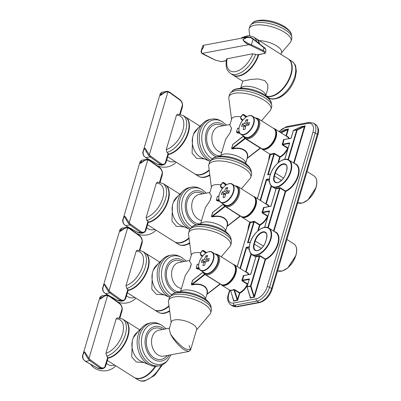 <?xml version="1.0" encoding="UTF-8"?>
<svg xmlns="http://www.w3.org/2000/svg" width="401" height="401" viewBox="0 0 401 401"><rect width="100%" height="100%" fill="white"/><g stroke="black" fill="none" stroke-linecap="round" stroke-linejoin="round"><path stroke-width="0.6" d="M230.595 290.444L230.435 290.154L232.194 290.194L233.723 289.537L234.76 289.667L239.608 292.73A11.985 6.611 -57.7 0 0 247.347 284.249L242.109 280.941L242.354 280.199L249.412 278.875L247.116 286.635L250.5 285.998L259.367 256.054L259.868 256.054L250.966 286.108L254.179 296.244L254.389 297.226L254.069 297.031L254.289 296.79M243.803 275.477L243.222 275.597L243.703 275.647A12.326 6.802 122.3 0 1 242.354 280.199L241.908 280.023L242.109 280.941M247.557 284.89A12.326 6.802 122.3 0 1 239.823 293.166L237.693 300.354L237.026 299.512L237.487 299.367L237.693 300.354L233.407 301.156L233.653 300.088M300.85 126.932L301.071 126.691A0.341 0.331 -139.5 0 0 300.92 126.791L300.655 126.937M284.159 130.059L284.374 129.819A0.341 0.331 -139.5 0 0 284.224 129.919L283.963 130.059M288.129 129.317L288.479 128.906L287.753 129.673L287.417 129.393L288.033 129.132L284.374 129.819L279.818 132.059L284.033 130.024M304.825 126.19L305.176 125.784L304.449 126.546L304.113 126.265L304.73 126.009L301.071 126.691L293.432 130.42L291.041 138.335L284.234 139.458M274.444 231.618A16.09 8.882 122.3 0 1 278.174 243.918A16.09 8.882 122.3 0 1 265.572 259.472L254.389 297.226L250.104 298.028L250.344 296.961M237.026 299.512L233.918 289.728L234.51 289.988L234.76 289.667M230.675 290.705L230.535 290.359L232.339 290.399L233.918 289.728A0.341 0.256 54.7 0 0 233.723 289.537M233.628 300.098L230.435 290.154M233.643 300.143L233.718 300.845L237.593 299.918M233.603 300.74L230.63 290.459M277.868 163.037L279.637 157.067L274.399 153.753L274.655 153.433L273.693 153.352L273.893 153.794A12.326 6.802 122.3 0 1 270.505 154.425L270.505 154.425A0.341 0.276 -83.8 0 0 270.399 153.969L270.49 154.21M283.983 139.658L284.204 139.528L283.983 139.658A12.326 6.802 122.3 0 1 282.635 144.21L282.189 144.034L282.394 144.951L282.675 144.686L288.118 147.959M263.968 207.507L263.362 207.603L263.843 207.653A12.326 6.802 122.3 0 1 262.495 212.204L269.552 210.881L264.67 227.362M267.838 216.425L267.487 216.254A11.985 6.611 -57.7 0 1 259.748 224.735L254.515 221.427L253.552 221.347L253.748 221.788A12.326 6.802 122.3 0 1 250.364 222.42L250.364 222.42A0.341 0.276 -83.8 0 0 250.259 221.964L250.344 222.204M262.048 212.029L262.249 212.946L262.495 212.204L262.048 212.029A11.985 6.611 -57.7 0 0 262.881 209.783A11.985 6.611 -57.7 0 0 263.362 207.603M267.803 227.578L279.512 188.059A16.09 8.882 122.3 0 1 276.124 188.691L276.124 188.691A0.341 0.271 91.9 0 0 276.008 188.234L276.083 188.51M273.502 231.021L285.246 191.367L280.008 188.059L280.279 187.728L279.322 187.613L279.512 188.059L280.008 188.059L268.249 227.758M250.319 296.971L250.409 297.717L254.069 297.031L253.718 296.384L254.179 296.244L265.106 259.362L265.372 259.031L265.572 259.472L259.868 256.054L260.139 255.723L259.181 255.607L259.367 256.054A16.09 8.882 122.3 0 1 255.983 256.685A0.341 0.271 91.9 0 0 255.868 256.229L255.943 256.505M250.299 297.612L247.031 286.89L250.334 297.021M249.337 279.377L249.412 278.875L249.337 279.377M239.968 268.319L246.169 247.372L249.242 249.487M250.866 274.214L243.703 275.647M284.81 159.367L289.692 142.886L289.617 143.388L289.692 142.886L282.635 144.21L282.675 144.686L289.467 143.413M268.239 174.565L274.399 153.753L273.893 153.794L267.662 174.826L270.394 174.31M300.725 126.901L293.432 130.42A0.341 0.341 0 0 0 293.251 130.631L293.342 130.576A0.341 0.256 79.4 0 1 293.472 130.41L296.855 129.774L304.113 126.265M250.254 242.304L247.522 242.821L253.748 221.788L254.259 221.748L248.099 242.56M253.718 296.384L250.505 286.254L250.966 286.108L250.5 285.998A0.341 0.256 79.4 0 0 250.505 286.254L247.121 286.885A0.341 0.256 79.4 0 1 247.116 286.635L247.101 286.81M293.642 163.027L304.449 126.546L297.191 130.054L296.855 129.774A0.341 0.256 79.4 0 0 296.725 129.944L293.342 130.576M247.106 286.84L247.031 286.89A0.341 0.341 0 0 1 247.026 286.69L249.272 279.111M255.983 256.685L250.76 274.324M247.522 242.821L248.079 242.625L247.522 242.821M260.109 200.325L266.314 179.377L269.382 181.493M271.006 206.219L263.843 207.653M269.477 211.382L269.552 210.881L269.477 211.382M246.535 116.811L243.507 114.766L246.339 116.932M243.753 114.501L242.76 114.656L243.753 114.501L246.856 116.621M260.475 147.899L260.229 148.079L244.785 138.315A0.341 0.286 132.4 0 0 244.81 137.949M231.552 119.292L228.821 98.25A21.91 8.341 16.5 0 1 228.921 96.836A21.91 8.341 16.5 0 1 242.615 93.117A21.91 8.341 16.5 0 1 264.369 100.355A21.91 8.341 16.5 0 1 270.941 109.283A21.91 8.341 16.5 0 1 270.254 110.526L261.527 120.776M219.768 156.205A16.947 16.947 0 0 1 221.858 154.801A13.007 4.952 16.5 0 1 241.663 158.3A13.007 4.952 16.5 0 1 245.287 161.743A16.947 16.947 0 0 1 246.274 164.059M245.512 138.435L232.51 148.545C237.181 147.603 241.091 148.069 244.249 149.939C247.227 151.949 248.299 154.636 247.472 158.004L247.176 158.149C247.998 154.821 246.956 152.179 244.054 150.225C240.981 148.4 237.166 147.974 232.6 148.931L231.552 148.555L232.801 144.35L233.828 143.628M246.019 117.147L242.76 114.656L241.091 116.886L240.695 118.235L242.971 119.974M231.603 128.165A13.213 9.804 79.4 0 0 230.385 132.28L231.603 128.165L229.818 125.142L231.668 118.896A13.007 4.952 16.5 0 1 240.916 116.821L242.6 114.526M232.6 148.931L232.51 148.545L231.713 148.56L244.785 138.315A12.085 6.672 122.3 0 1 243.487 136.104A0.341 0.256 163.9 0 0 243.497 136.089M247.472 158.004L260.289 147.959M228.921 96.836L229.638 94.405A21.91 8.341 16.5 0 1 230.485 92.987A21.91 8.341 16.5 0 1 265.086 97.924A21.91 8.341 16.5 0 1 271.723 105.202A21.91 8.341 16.5 0 1 271.657 106.851L270.941 109.283M230.014 124.475L219.342 126.475A13.213 9.804 79.4 0 0 211.848 137.327A13.213 9.804 79.4 0 0 218.304 151.182A13.213 9.804 79.4 0 0 221.718 152.495M234.259 143.322L232.801 144.35M239.883 133.433A13.007 4.952 -163.5 0 0 237.357 132.866L236.435 132.079L237.512 128.44L238.77 128.084M242.54 120.506L241.282 119.618L241.367 119.147L242.765 120.22L240.695 118.235L241.282 119.618M240.535 118.235L240.916 116.821M230.385 132.28L225.562 139.513L220.851 155.428M239.046 128.185L237.673 128.44L238.65 128.165M231.552 148.555L232.956 144.35L243.648 136.044M237.357 132.866L237.392 132.415L236.595 132.084L239.086 131.613M221.277 187.182L222.625 188.214L220.555 186.229L222.826 187.969M220.395 186.229L220.776 184.816L222.62 182.65L220.395 186.229L221.141 187.613L221.297 187.197M225.873 185.142L222.62 182.65L223.367 182.761L226.199 184.926M218.906 196.174L217.532 196.435L218.51 196.159M199.628 224.199A16.947 16.947 0 0 1 201.718 222.796A13.007 4.952 16.5 0 1 221.522 226.294A13.007 4.952 16.5 0 1 225.146 229.738A16.947 16.947 0 0 1 226.134 232.054M240.334 215.893L240.089 216.074L225.187 206.49L212.37 216.54C217.041 215.598 220.951 216.064 224.104 217.933C227.086 219.943 228.159 222.63 227.332 225.999L227.036 226.144C227.858 222.816 226.816 220.174 223.913 218.219C220.841 216.395 217.021 215.969 212.46 216.926L211.412 216.55L212.66 212.345L213.688 211.623M214.119 211.317L212.66 212.345M219.743 201.427A13.007 4.952 -163.5 0 0 217.217 200.861L216.294 200.074L217.372 196.435L218.63 196.079M222.4 188.5L221.141 187.613M211.462 196.159A13.213 9.804 79.4 0 0 210.244 200.274L211.462 196.159L209.678 193.137L211.527 186.891A13.007 4.952 16.5 0 1 220.776 184.816M210.244 200.274L205.422 207.507L200.706 223.422M226.395 184.806L223.367 182.761L223.613 182.495L222.46 182.52M225.372 206.43L224.645 206.304A12.085 6.672 122.3 0 1 223.342 204.094A0.341 0.256 163.9 0 0 223.357 204.084M212.46 216.926L212.37 216.54L211.573 216.555L224.645 206.304A0.341 0.286 132.4 0 0 224.67 205.944M223.613 182.495L226.715 184.615M211.412 187.287L208.68 166.245A21.91 8.341 16.5 0 1 208.781 164.826A21.91 8.341 16.5 0 1 222.475 161.112A21.91 8.341 16.5 0 1 244.229 168.35A21.91 8.341 16.5 0 1 250.795 177.277A21.91 8.341 16.5 0 1 250.109 178.52L241.387 188.771M209.873 192.47L199.202 194.47A13.213 9.804 79.4 0 0 191.708 205.322A13.213 9.804 79.4 0 0 198.164 219.177A13.213 9.804 79.4 0 0 201.578 220.49M223.507 204.039L212.816 212.345L211.412 216.55M217.217 200.861L217.252 200.41L216.45 200.079L218.946 199.608M208.781 164.826L209.497 162.4A21.91 8.341 16.5 0 1 210.345 160.981A21.91 8.341 16.5 0 1 244.946 165.919A21.91 8.341 16.5 0 1 251.582 173.197A21.91 8.341 16.5 0 1 251.517 174.846L250.795 177.277M227.332 225.999L240.149 215.954M179.924 291.868A16.947 16.947 0 0 1 181.578 290.79A13.007 4.952 16.5 0 1 201.382 294.289A13.007 4.952 16.5 0 1 205.006 297.732A16.947 16.947 0 0 1 205.808 299.537M207.192 293.993L220.009 283.948L205.046 274.484L192.229 284.535C196.901 283.592 200.811 284.058 203.964 285.928C206.941 287.933 208.019 290.625 207.192 293.993L206.896 294.139C207.718 290.81 206.675 288.169 203.773 286.214C200.7 284.389 196.881 283.963 192.32 284.921L191.272 284.545L192.52 280.339L193.548 279.617M206.254 252.8L203.227 250.755L206.059 252.921M191.272 255.282L188.535 234.239A21.91 8.341 16.5 0 1 188.64 232.821A21.91 8.341 16.5 0 1 202.33 229.106A21.91 8.341 16.5 0 1 224.089 236.344A21.91 8.341 16.5 0 1 230.655 245.272A21.91 8.341 16.5 0 1 229.968 246.515L221.247 256.765M193.979 279.312L192.52 280.339M199.603 269.422A13.007 4.952 -163.5 0 0 197.076 268.855L196.154 268.068L197.232 264.429L198.49 264.074M202.259 256.495L201.001 255.607L201.152 255.191M201.137 255.176L202.485 256.209L200.415 254.224L201.001 255.607M200.254 254.224L200.635 252.81L202.32 250.515L203.227 250.755L203.472 250.485L206.57 252.61M191.322 264.154A13.213 9.804 79.4 0 0 190.104 268.269L191.322 264.154L189.538 261.131L191.387 254.886A13.007 4.952 16.5 0 1 200.635 252.81M190.104 268.269L185.282 275.502L180.565 291.417M189.733 260.465L179.062 262.465A13.213 9.804 79.4 0 0 171.568 273.317A13.213 9.804 79.4 0 0 178.024 287.171A13.213 9.804 79.4 0 0 181.437 288.484M188.64 232.821L189.357 230.395A21.91 8.341 16.5 0 1 190.204 228.976A21.91 8.341 16.5 0 1 224.806 233.913A21.91 8.341 16.5 0 1 231.442 241.191A21.91 8.341 16.5 0 1 231.377 242.841L230.655 245.272M203.472 250.485L202.32 250.515M197.076 268.855L197.112 268.404L196.31 268.074L198.806 267.602M205.733 253.136L202.48 250.645L200.811 252.876L200.415 254.224L202.685 255.963M192.32 284.921L192.229 284.535L191.272 284.545M197.232 264.429L198.37 264.154M205.232 274.424L204.505 274.299A0.341 0.286 132.4 0 0 204.53 273.938M203.202 272.089L192.675 280.339L191.432 284.545L204.505 274.299A12.085 6.672 122.3 0 1 203.202 272.089A0.341 0.256 163.9 0 0 203.212 272.078L203.367 272.033M188.886 351.451L190.595 349.903L196.615 329.572A13.213 5.033 16.5 0 0 192.65 324.188A13.213 5.033 16.5 0 0 179.533 319.823A13.213 5.033 16.5 0 0 171.272 322.068L169.232 328.955L170.515 333.812C172.826 338.088 180.976 346.374 185.337 348.88L190.595 349.903L189.147 345.592M169.458 328.198L159.012 330.158A13.213 9.804 79.4 0 0 151.518 341.005A13.213 9.804 79.4 0 0 157.974 354.865A13.213 9.804 79.4 0 0 163.874 356.133L188.876 351.451L184.395 349.913C179.989 347.456 172.36 338.599 170.515 333.812M171.152 322.469L168.485 301.933A21.91 8.341 16.5 0 1 168.585 300.514A21.91 8.341 16.5 0 1 182.28 296.795A21.91 8.341 16.5 0 1 204.034 304.033A21.91 8.341 16.5 0 1 210.605 312.96A21.91 8.341 16.5 0 1 209.918 314.204L196.495 329.978M168.585 300.514L169.307 298.083A21.91 8.341 16.5 0 1 170.154 296.665A21.91 8.341 16.5 0 1 204.756 301.607A21.91 8.341 16.5 0 1 211.387 308.88A21.91 8.341 16.5 0 1 211.327 310.529L210.605 312.96M246.119 119.899A34.21 25.383 79.4 0 0 244.745 123.353A34.21 13.022 -163.5 0 0 242.329 124.044A33.794 25.078 79.4 0 0 241.613 126.475A34.21 13.022 16.5 0 1 244.029 125.784A34.21 25.383 79.4 0 0 243.242 129.608A33.794 12.867 16.5 0 1 244.124 129.428A33.794 12.867 16.5 0 1 245.046 129.272A34.21 25.383 -100.6 0 1 245.833 125.443A34.21 13.022 16.5 0 1 248.831 125.122A33.794 25.078 -100.6 0 1 249.547 122.696A34.21 13.022 -163.5 0 0 246.55 123.017A34.21 25.383 -100.6 0 1 247.923 119.558A33.794 12.867 -163.5 0 0 247.001 119.714A33.794 12.867 -163.5 0 0 246.119 119.899L247.412 120.716M247.688 125.217L244.745 123.353M248.76 125.127L248.936 124.526M245.658 126.15L242.329 124.044M249.191 115.764A10.546 5.82 -57.7 0 0 239.472 126.42A10.546 5.82 -57.7 0 0 243.653 134.47A10.546 5.82 -57.7 0 0 253.372 123.814A10.546 5.82 -57.7 0 0 249.191 115.764M245.522 126.731L244.029 125.784M248.981 124.556L246.55 123.017M227.778 187.553A33.794 12.867 -163.5 0 0 226.861 187.708A33.794 12.867 -163.5 0 0 225.974 187.894A34.21 25.383 79.4 0 0 224.605 191.347A34.21 13.022 -163.5 0 0 222.189 192.039A33.794 25.078 79.4 0 0 221.472 194.47A34.21 13.022 16.5 0 1 223.883 193.778A34.21 25.383 79.4 0 0 223.096 197.603A33.794 12.867 16.5 0 1 223.984 197.422A33.794 12.867 16.5 0 1 224.901 197.267A34.21 25.383 -100.6 0 1 225.693 193.437A34.21 13.022 16.5 0 1 228.69 193.117A33.794 25.078 -100.6 0 1 229.407 190.691A34.21 13.022 -163.5 0 0 226.41 191.011A34.21 25.383 -100.6 0 1 227.778 187.553M227.272 188.711L225.974 187.894M229.051 183.758A10.546 5.82 -57.7 0 0 219.332 194.415A10.546 5.82 -57.7 0 0 223.512 202.465A10.546 5.82 -57.7 0 0 233.232 191.808A10.546 5.82 -57.7 0 0 229.051 183.758M227.547 193.212L224.605 191.347M228.62 193.122L228.796 192.52M228.841 192.55L226.41 191.011M225.517 194.144L222.189 192.039M225.382 194.726L223.883 193.778M208.475 261.116L208.655 260.515M204.465 259.342A34.21 13.022 -163.5 0 0 202.049 260.033A33.794 25.078 79.4 0 0 201.327 262.465A34.21 13.022 16.5 0 1 203.743 261.773A34.21 25.383 79.4 0 0 202.956 265.597A33.794 12.867 16.5 0 1 203.838 265.417A33.794 12.867 16.5 0 1 204.761 265.262A34.21 25.383 -100.6 0 1 205.548 261.432A34.21 13.022 16.5 0 1 208.55 261.111A33.794 25.078 -100.6 0 1 209.267 258.685A34.21 13.022 -163.5 0 0 206.269 259.006A34.21 25.383 -100.6 0 1 207.638 255.547A33.794 12.867 -163.5 0 0 206.715 255.703A33.794 12.867 -163.5 0 0 205.833 255.883A34.21 25.383 79.4 0 0 204.465 259.342L207.407 261.206M205.372 262.139L202.049 260.033M205.242 262.72L203.743 261.773M208.7 260.545L206.269 259.006M207.132 256.705L205.833 255.883M208.911 251.753A10.546 5.82 -57.7 0 0 199.192 262.409A10.546 5.82 -57.7 0 0 203.372 270.459A10.546 5.82 -57.7 0 0 213.091 259.803A10.546 5.82 -57.7 0 0 208.911 251.753M143.819 156.034C142.736 153.763 142.52 152.195 143.167 151.312L144.946 148.159C142.911 150.766 142.591 153.388 143.994 156.039L145.733 157.663A0.687 0.326 119.3 0 1 145.638 157.523M143.994 156.039L145.889 157.673A0.687 0.326 119.3 0 1 145.733 157.663L158.139 164.636A0.687 0.326 119.3 0 1 158.049 164.51M180.255 114.305L182.395 107.072L182.44 104.967C182.134 102.736 181.272 101.077 179.859 99.979L169.583 92.611L167.608 91.894C164.971 91.949 162.621 93.137 160.555 95.463L166.32 91.373L167.407 91.318A0.687 0.496 96.4 0 1 167.924 91.939L149.332 154.706L150.736 156.235L161.012 163.603C162.465 164.565 163.839 164.505 165.122 163.418A0.687 0.446 47.5 0 1 164.941 164.049L163.162 164.966L160.335 164.265L150.059 156.891L148.485 155.197C146.696 152.621 145.518 150.275 144.946 148.159L149.332 154.706A0.687 0.291 147.6 0 1 148.485 155.197M160.555 95.463L160.25 93.639L161.924 92.2L160.555 95.463M150.736 156.235A0.687 0.426 125.7 0 1 150.059 156.891L145.889 157.673L158.295 164.646L161.588 165.262L163.162 164.966L165.092 163.979L165.964 162.55L168.52 153.914L167.022 152.445L166.26 149.653L176.45 115.247A19.514 10.767 122.3 0 1 182.841 130.3A19.514 10.767 122.3 0 1 166.26 149.653M167.022 152.445A21.569 11.905 122.3 0 0 184.29 134.686A21.569 11.905 122.3 0 0 182.956 115.393L177.593 114.125L176.45 115.247M168.134 153.257L165.122 163.418L165.964 162.55M182.956 115.393L185.272 116.861A21.569 11.905 122.3 0 1 186.345 136.741A21.569 11.905 122.3 0 1 168.455 154.134M182.445 104.957L179.703 114.205M168.355 154.475A21.569 11.905 -57.7 0 0 168.465 154.455A21.569 11.905 -57.7 0 0 186.615 137.237A21.569 11.905 -57.7 0 0 185.658 117.102A21.569 11.905 -57.7 0 0 185.462 116.987M222.75 121.959A20.692 15.353 79.4 0 0 221.843 121.423L220.465 120.676A21.844 16.205 79.4 0 0 211.668 119.137L209.863 119.473A21.844 16.205 79.4 0 0 203.162 123.072L196.41 129.729A15.92 11.814 79.4 0 0 193.543 134.109L192.6 137.297A15.92 11.814 79.4 0 0 200.039 156.866A15.92 11.814 79.4 0 0 201.648 157.723L210.034 161.342M193.543 134.109L198.55 127.618M204.41 158.916L196.525 158.29L192.079 153.187L192.6 137.297M167.673 156.771L194.455 173.708A21.569 11.905 -57.7 0 0 200.32 174.6A21.569 11.905 -57.7 0 0 209.157 169.914M203.162 123.072A21.844 16.205 79.4 0 0 208.144 160.31A21.844 16.205 79.4 0 0 210.039 161.342M166.786 159.773A13.078 9.704 79.4 0 0 167.824 160.52A13.078 9.704 79.4 0 0 173.668 161.778L175.157 161.503M211.668 119.137A21.844 16.205 79.4 0 0 199.282 137.072A21.844 16.205 79.4 0 0 209.949 159.974A21.844 16.205 79.4 0 0 210.816 160.485M150.941 160.59A14.822 10.997 79.4 0 0 152.154 162.114M209.222 170.425A21.569 11.905 122.3 0 1 200.706 174.846A21.569 11.905 122.3 0 1 194.841 173.949A21.569 11.905 122.3 0 1 194.65 173.823M221.051 125.032A15.92 11.814 79.4 0 0 215.688 124.41A15.92 11.814 79.4 0 0 206.66 137.478A15.92 11.814 79.4 0 0 214.44 154.169A15.92 11.814 79.4 0 0 220.239 155.849M146.881 220.44A21.569 11.905 122.3 0 0 164.144 202.68A21.569 11.905 122.3 0 0 162.816 183.387L157.453 182.119L156.31 183.242L146.119 217.648L146.881 220.44L148.38 221.908L145.824 230.545L144.982 231.412A0.687 0.446 47.5 0 1 144.801 232.044L143.022 232.961L140.195 232.259L129.919 224.886L128.345 223.192C126.556 220.615 125.378 218.269 124.806 216.154L129.192 222.7A0.687 0.291 147.6 0 1 128.345 223.192M147.994 221.252L144.982 231.412C143.698 232.5 142.325 232.56 140.871 231.598L130.596 224.224L129.192 222.7L147.784 159.934L147.468 159.889C144.831 159.939 142.48 161.132 140.415 163.458L146.18 159.367L147.267 159.312A0.687 0.496 96.4 0 1 147.784 159.934L149.443 160.606L159.718 167.974C161.132 169.072 161.994 170.731 162.3 172.961L162.255 175.067L162.48 172.936C162.164 170.52 161.207 168.696 159.618 167.473L159.618 167.473A0.687 0.426 125.7 0 1 159.718 167.974M162.816 183.387L165.132 184.856A21.569 11.905 122.3 0 1 166.204 204.736A21.569 11.905 122.3 0 1 148.315 222.129M140.415 163.458L140.109 161.633L141.779 160.194L140.415 163.458M140.109 161.633L123.027 219.307L124.806 216.154C122.771 218.761 122.45 221.382 123.854 224.034L125.749 225.668L138.155 232.64L141.443 233.257L143.022 232.961L144.946 231.973L145.824 230.545M123.854 224.034L125.593 225.658A0.687 0.326 119.3 0 1 125.498 225.517M148.215 222.47A21.569 11.905 -57.7 0 0 148.325 222.45A21.569 11.905 -57.7 0 0 166.475 205.232A21.569 11.905 -57.7 0 0 165.518 185.097A21.569 11.905 -57.7 0 0 165.322 184.981M183.021 191.066L176.27 197.723A15.92 11.814 79.4 0 0 173.402 202.104L172.46 205.292A15.92 11.814 79.4 0 0 179.899 224.861A15.92 11.814 79.4 0 0 181.508 225.718L189.894 229.337A21.844 16.205 79.4 0 1 188.004 228.304A21.844 16.205 79.4 0 1 183.021 191.066A21.844 16.205 79.4 0 1 189.718 187.468L191.528 187.132A21.844 16.205 79.4 0 0 179.142 205.061A21.844 16.205 79.4 0 0 189.808 227.969A21.844 16.205 79.4 0 0 190.675 228.48M173.402 202.104L178.41 195.613M184.27 226.906L176.385 226.284L171.939 221.182L172.46 205.292M147.533 224.766L174.315 241.703A21.569 11.905 -57.7 0 0 180.179 242.595A21.569 11.905 -57.7 0 0 189.011 237.908M146.646 227.768A13.078 9.704 79.4 0 0 147.683 228.515A13.078 9.704 79.4 0 0 153.528 229.773L155.017 229.497M202.61 189.954A20.692 15.353 79.4 0 0 201.703 189.417L200.325 188.67A21.844 16.205 79.4 0 0 191.528 187.132M130.801 228.585A14.822 10.997 79.4 0 0 132.014 230.109M189.082 238.42A21.569 11.905 122.3 0 1 180.565 242.841A21.569 11.905 122.3 0 1 174.701 241.943A21.569 11.905 122.3 0 1 174.51 241.818M200.911 193.026A15.92 11.814 79.4 0 0 195.548 192.405A15.92 11.814 79.4 0 0 186.52 205.472A15.92 11.814 79.4 0 0 194.3 222.164A15.92 11.814 79.4 0 0 200.099 223.843M126.741 288.434A21.569 11.905 122.3 0 0 144.004 270.675A21.569 11.905 122.3 0 0 142.676 251.382L137.312 250.114L136.17 251.237L125.979 285.642L126.741 288.434L128.24 289.903L125.683 298.539L124.841 299.407A0.687 0.446 47.5 0 1 124.661 300.038L122.881 300.956L120.054 300.254L109.779 292.88L108.2 291.186C106.415 288.61 105.237 286.264 104.666 284.149C102.626 286.75 102.31 289.377 103.714 292.028L105.608 293.662L118.014 300.635L121.302 301.251L122.881 300.956L124.806 299.968L125.683 298.539M139.974 250.294L142.114 243.061L142.155 240.956C141.854 238.725 140.992 237.066 139.578 235.968L129.302 228.6L127.328 227.883C124.686 227.933 122.335 229.126 120.275 231.452L126.039 227.362L127.127 227.307A0.687 0.496 96.4 0 1 127.643 227.928L109.052 290.695A0.687 0.291 147.6 0 1 108.2 291.186M142.676 251.382L144.992 252.851A21.569 11.905 122.3 0 1 146.064 272.73A21.569 11.905 122.3 0 1 128.175 290.123M119.969 229.628L121.638 228.189L120.275 231.452L119.969 229.628L102.882 287.301L104.666 284.149L108.816 290.369L110.455 292.219L120.731 299.592C122.185 300.555 123.553 300.494 124.841 299.407L127.854 289.246M103.714 292.028L105.453 293.652A0.687 0.326 119.3 0 1 105.358 293.512M128.074 290.464A21.569 11.905 -57.7 0 0 128.185 290.444A21.569 11.905 -57.7 0 0 146.335 273.226A21.569 11.905 -57.7 0 0 145.378 253.091A21.569 11.905 -57.7 0 0 145.182 252.976M162.881 259.061L156.129 265.718A15.92 11.814 79.4 0 0 153.262 270.099L152.32 273.287A15.92 11.814 79.4 0 0 159.758 292.855A15.92 11.814 79.4 0 0 161.367 293.712L169.663 297.291A21.844 16.205 79.4 0 1 167.864 296.299A21.844 16.205 79.4 0 1 162.881 259.061A21.844 16.205 79.4 0 1 169.578 255.462L171.382 255.126A21.844 16.205 79.4 0 0 159.002 273.056A21.844 16.205 79.4 0 0 169.668 295.963A21.844 16.205 79.4 0 0 170.405 296.399M153.262 270.099L158.27 263.607M164.129 294.9L156.245 294.279L151.799 289.176L152.32 273.287M127.393 292.76L154.174 309.697A21.569 11.905 -57.7 0 0 160.039 310.59A21.569 11.905 -57.7 0 0 168.986 305.803M126.505 295.763A13.078 9.704 79.4 0 0 127.543 296.509A13.078 9.704 79.4 0 0 133.383 297.768L134.871 297.492M182.47 257.948A20.692 15.353 79.4 0 0 181.558 257.412L180.184 256.665A21.844 16.205 79.4 0 0 171.382 255.126M110.656 296.58A14.822 10.997 79.4 0 0 111.102 297.186M169.057 306.319A21.569 11.905 122.3 0 1 160.425 310.835A21.569 11.905 122.3 0 1 154.56 309.938A21.569 11.905 122.3 0 1 154.37 309.813M180.771 261.021A15.92 11.814 79.4 0 0 175.407 260.399A15.92 11.814 79.4 0 0 166.38 273.467A15.92 11.814 79.4 0 0 174.154 290.159A15.92 11.814 79.4 0 0 179.959 291.838M83.483 359.712C82.406 357.446 82.185 355.872 82.832 354.995L84.616 351.842C82.576 354.444 82.26 357.07 83.664 359.717L85.398 361.346A0.687 0.326 119.3 0 1 85.308 361.206M83.664 359.717L85.553 361.356A0.687 0.326 119.3 0 1 85.398 361.346L97.809 368.318A0.687 0.326 119.3 0 1 97.719 368.188M119.924 317.983L122.064 310.755L122.104 308.645C121.799 306.419 120.942 304.755 119.528 303.662L109.252 296.289L107.278 295.572C104.636 295.627 102.285 296.815 100.225 299.146L105.989 295.056L107.072 294.996A0.687 0.496 96.4 0 1 107.593 295.622L89.002 358.384L90.405 359.913L100.681 367.286C102.135 368.248 103.503 368.183 104.791 367.1A0.687 0.446 47.5 0 1 104.611 367.732L102.831 368.649L100.004 367.943L89.729 360.574L88.15 358.88C86.365 356.299 85.187 353.953 84.616 351.842L89.002 358.384A0.687 0.291 147.6 0 1 88.15 358.88M90.405 359.913A0.687 0.426 125.7 0 1 89.729 360.574L85.553 361.356L97.964 368.329L101.252 368.945L102.831 368.649L104.756 367.657L105.628 366.228L108.19 357.592L106.691 356.123L105.924 353.336L116.12 318.925A19.514 10.767 122.3 0 1 122.505 333.978A19.514 10.767 122.3 0 1 105.924 353.336M100.225 299.146L99.919 297.321L101.588 295.878L100.225 299.146M107.804 356.935L104.791 367.1L105.628 366.228M106.691 356.123A21.569 11.905 122.3 0 0 123.954 338.369A21.569 11.905 122.3 0 0 122.626 319.076L124.942 320.539A21.569 11.905 122.3 0 1 126.014 340.419A21.569 11.905 122.3 0 1 108.125 357.817M122.115 308.64L119.368 317.883M122.626 319.076L117.262 317.803L116.12 318.925M108.019 358.158A21.569 11.905 -57.7 0 0 108.135 358.138A21.569 11.905 -57.7 0 0 126.285 340.915A21.569 11.905 -57.7 0 0 125.328 320.785A21.569 11.905 -57.7 0 0 125.132 320.665M162.415 325.637A20.692 15.353 79.4 0 0 161.508 325.106L160.129 324.359A21.844 16.205 79.4 0 0 151.332 322.815L149.528 323.156A21.844 16.205 79.4 0 0 142.831 326.755L136.074 333.406A15.92 11.814 79.4 0 0 133.212 337.787L132.27 340.975A15.92 11.814 79.4 0 0 139.708 360.549A15.92 11.814 79.4 0 0 141.317 361.401L150.019 365.161A21.844 16.205 79.4 0 0 157.568 366.093L159.372 365.757A21.844 16.205 79.4 0 0 167.016 361.136L171.082 354.785M133.212 337.787L138.22 331.296M144.079 362.594L136.195 361.973L131.749 356.865L132.27 340.975M107.343 360.449L134.124 377.386A21.569 11.905 -57.7 0 0 139.984 378.278A21.569 11.905 -57.7 0 0 155.202 366.298M142.831 326.755A21.844 16.205 79.4 0 0 147.814 363.988A21.844 16.205 79.4 0 0 150.019 365.161M106.455 363.451A13.078 9.704 79.4 0 0 107.493 364.198A13.078 9.704 79.4 0 0 113.333 365.461L114.821 365.181M151.332 322.815A21.844 16.205 79.4 0 0 138.946 340.75A21.844 16.205 79.4 0 0 149.618 363.652A21.844 16.205 79.4 0 0 159.372 365.757M90.606 364.268A14.822 10.997 79.4 0 0 93.929 367.692A16.947 16.947 0 0 0 115.879 365.847M155.753 366.293A21.569 11.905 122.3 0 1 140.37 378.524A21.569 11.905 122.3 0 1 134.51 377.632A21.569 11.905 122.3 0 1 134.315 377.506M160.721 328.71A15.92 11.814 79.4 0 0 155.357 328.088A15.92 11.814 79.4 0 0 146.33 341.161A15.92 11.814 79.4 0 0 154.104 357.852A15.92 11.814 79.4 0 0 161.217 359.386A15.92 11.814 79.4 0 0 165.994 356.865M249.101 43.844L248.74 44.676L248.344 44.531C245.623 43.022 243.803 41.423 242.886 39.734C244.109 41.143 246.179 42.511 249.101 43.844L251.397 44.752A0.687 0.401 116 0 1 250.815 45.468L248.74 44.676L202.094 53.408A0.687 0.566 132.1 0 1 201.763 53.283L203.357 54.305A0.687 0.401 116 0 1 203.232 54.175M265.803 51.203C266.229 50.22 265.622 49.067 263.973 47.744L253.056 39.138L251.397 44.752L263.161 50.491C264.926 51.413 265.627 52.255 265.267 53.017A0.687 0.642 -149.1 0 1 264.49 53.438L257.592 54.942L252.775 53.754L226.68 58.857C225.868 62.441 225.888 65.619 226.74 68.401C226.65 69.388 227.888 71.072 230.455 73.443L232.77 74.912A21.569 11.905 122.3 0 0 258.264 54.817M252.836 38.646A0.687 0.351 128.3 0 1 253.031 38.681A0.687 0.351 128.3 0 1 253.056 39.138L250.891 37.804C247.813 36.987 245.146 37.634 242.886 39.734L247.668 37.037L250.5 37.243M264.505 53.649L265.267 53.017M250.891 37.428L247.668 37.037L203.222 45.358L203.723 47.072C201.603 49.328 200.996 51.378 201.904 53.228L215.292 60.065L221.041 61.569L226.314 60.802M226.349 60.576L221.182 61.594M263.753 47.253A0.687 0.351 128.3 0 1 263.948 47.288L253.031 38.681L250.971 37.388L250.891 37.804M256.936 54.852L264.49 53.438C264.81 52.762 264.174 52.02 262.58 51.208A0.687 0.401 116 0 0 263.161 50.491L263.973 47.744A0.687 0.351 128.3 0 0 263.948 47.288L263.948 47.288C265.176 47.98 265.828 49.208 265.898 50.972L265.347 52.837M201.763 53.283C201.066 52.496 200.911 51.569 201.297 50.501L203.723 47.072L203.407 46.691M256.755 41.619A21.569 11.905 122.3 0 0 253.512 36.987L255.828 38.451A21.569 11.905 122.3 0 1 259.191 43.544M259.597 43.859A21.569 11.905 -57.7 0 0 256.214 38.697A21.569 11.905 -57.7 0 0 256.018 38.576M232.966 75.027A21.569 11.905 -57.7 0 0 233.156 75.152A21.569 11.905 -57.7 0 0 258.755 54.726M266.184 95.884A21.569 11.905 -57.7 0 0 290.75 74.406A21.569 11.905 -57.7 0 0 288.068 58.837L256.214 38.697M265.888 95.222L267.868 88.536L267.718 84.32L264.725 80.591L258.214 78.942L250.926 79.443L242.79 81.107L240.811 87.794M280.961 54.351L281.522 52.461A15.92 6.06 16.5 0 0 276.745 45.975A15.92 6.06 16.5 0 0 259.221 40.596M240.254 88.185A16.947 16.947 0 0 1 241.803 87.172A13.078 4.977 16.5 0 1 261.738 90.671A13.078 4.977 16.5 0 1 265.397 94.16A16.947 16.947 0 0 1 266.144 95.854M249.788 35.739L249.061 30.15A21.844 8.316 16.5 0 1 249.161 28.737A21.844 8.316 16.5 0 1 262.815 25.032A21.844 8.316 16.5 0 1 284.499 32.245A21.844 8.316 16.5 0 1 291.051 41.143A21.844 8.316 16.5 0 1 290.364 42.386L281.377 52.947M249.161 28.737L249.883 26.311A21.844 8.316 16.5 0 1 250.725 24.892A21.844 8.316 16.5 0 1 285.221 29.819A21.844 8.316 16.5 0 1 291.833 37.072A21.844 8.316 16.5 0 1 291.768 38.717L291.051 41.143M288.259 58.962A21.569 11.905 122.3 0 1 288.454 59.082A21.569 11.905 122.3 0 1 291.136 74.651A21.569 11.905 122.3 0 1 266.434 96.075M315.592 124.46L313.517 123.147A13.694 7.559 122.3 0 1 315.221 133.032L317.296 134.345A1.714 0.652 16.5 0 1 317.808 135.042C319.351 130.791 318.615 127.267 315.592 124.46A13.694 7.559 -57.7 0 1 317.296 134.345L271.617 288.545A1.714 0.652 16.5 0 1 272.134 289.246L317.808 135.042M229.908 290.314L228.856 293.863A11.985 6.611 -57.7 0 0 233.603 303.011L256.164 298.785A11.985 6.611 -57.7 0 0 267.206 286.685L312.885 132.48A1.714 0.652 16.5 0 1 315.221 133.032L269.542 287.236A13.694 7.559 122.3 0 1 256.921 301.066L234.359 305.291L236.435 306.605A1.714 1.268 79.4 0 0 237.202 306.77L232.715 306.033A13.694 7.559 -57.7 0 0 236.435 306.605L258.996 302.379A1.714 1.268 79.4 0 0 259.763 302.544L237.202 306.77M256.164 298.785A1.714 1.268 79.4 0 0 256.921 301.066L258.996 302.379A13.694 7.559 -57.7 0 0 271.617 288.545L269.542 287.236A1.714 0.652 16.5 0 0 267.206 286.685M293.868 243.898C296.745 245.988 297.432 249.828 295.928 255.407L287.793 267.903L282.324 271.001L277.587 270.825A15.749 8.692 -57.7 0 0 295.828 255.267A15.749 8.692 -57.7 0 0 293.868 243.898L286.875 239.477M233.603 303.011A1.714 1.268 79.4 0 0 234.359 305.291A13.694 7.559 122.3 0 1 230.64 304.725L232.715 306.033M297.727 202.831A15.749 8.692 -57.7 0 0 315.968 187.272A15.749 8.692 -57.7 0 0 314.008 175.904C316.885 177.994 317.572 181.833 316.068 187.412L307.933 199.909L302.464 203.011L297.727 202.831M221.838 284.77A11.639 6.426 -57.7 0 0 235.322 273.271A11.639 6.426 -57.7 0 0 234.249 265.146M295.843 255.462A15.408 8.501 122.3 0 1 284.134 270.199M312.885 132.48A11.985 6.611 -57.7 0 0 308.133 123.338A1.714 1.268 -100.6 0 1 309.026 122.415L286.464 126.641L278.885 131.468M249.753 222.129L248.379 226.755A1.714 0.652 16.5 0 1 248.815 226.475A11.985 6.611 -57.7 0 0 248.259 229.297M308.133 123.338L285.577 127.558A1.714 1.268 -100.6 0 1 286.464 126.641M285.577 127.558A11.985 6.611 -57.7 0 0 279.146 131.633M228.856 293.863A1.714 0.652 -163.5 0 0 228.42 294.144C226.876 298.389 227.618 301.918 230.64 304.725M269.893 154.134L269.241 156.33A1.714 0.652 16.5 0 1 269.678 156.054A11.985 6.611 -57.7 0 0 269.121 158.871M315.983 187.468A15.408 8.501 122.3 0 1 304.279 202.204M270.189 154.325L269.678 156.054M250.049 222.319L248.815 226.475M233.021 264.209L234.299 264.735A11.985 6.611 122.3 0 1 235.788 273.382A11.985 6.611 122.3 0 1 221.487 284.991L220.47 284.063M284.114 129.979L288.479 128.906L286.349 136.094A12.326 6.802 122.3 0 1 289.251 138.52M300.805 126.851L305.176 125.784L294.063 163.292M294.585 163.623A16.09 8.882 122.3 0 1 298.314 175.924A16.09 8.882 122.3 0 1 285.712 191.477L273.923 231.287M241.908 280.023A11.985 6.611 -57.7 0 0 242.74 277.778A11.985 6.611 -57.7 0 0 243.222 275.597M248.505 274.595A11.985 6.611 -57.7 0 0 246.966 272.745L234.299 264.735M285.712 191.477L285.246 191.367L285.512 191.036L285.712 191.477M280.279 187.728L285.512 191.036A15.749 8.692 -57.7 0 0 297.843 175.813A15.749 8.692 -57.7 0 0 295.883 164.445L289.006 160.094A15.749 8.692 122.3 0 1 290.966 171.463A15.749 8.692 122.3 0 1 272.174 186.716L275.933 189.097M260.139 255.723L265.372 259.031A15.749 8.692 -57.7 0 0 277.703 243.808A15.749 8.692 -57.7 0 0 275.743 232.44L268.865 228.089A15.749 8.692 122.3 0 1 270.825 239.457A15.749 8.692 122.3 0 1 252.034 254.71L255.793 257.091M247.698 284.419L247.347 284.249L247.633 283.988A0.341 0.256 -100.6 0 1 247.773 284.174M239.608 292.73L239.823 293.166L239.357 293.056L234.51 289.988L237.487 299.367L239.608 292.73M285.903 135.909L287.753 129.673L281.116 132.881M288.785 138.606A11.985 6.611 -57.7 0 0 287.246 136.756L274.58 128.746A11.985 6.611 122.3 0 1 276.068 137.393A11.985 6.611 122.3 0 1 261.768 149.002L270.424 154.47M249.186 279.402L242.394 280.675L247.838 283.948M251.362 254.209L246.069 272.084A12.326 6.802 122.3 0 1 248.971 274.51M254.79 240.831A8.902 4.912 122.3 0 1 262.996 231.838A8.902 4.912 122.3 0 1 266.525 238.63L266.434 238.685C267.477 233.131 266.204 233.738 265.472 232.65A8.561 4.722 -57.7 0 0 255.257 240.941L254.359 243.973A8.561 4.722 -57.7 0 0 255.427 250.154C257.567 252.164 264.089 247.432 265.537 241.723L265.622 241.668A8.902 4.912 122.3 0 1 257.422 250.66A8.902 4.912 122.3 0 1 253.893 243.863L254.79 240.831L263.382 246.079M261.342 248.389L253.893 243.863M270.399 153.969A11.985 6.611 -57.7 0 0 273.693 153.352M274.655 153.433L279.893 156.741A11.985 6.611 -57.7 0 0 287.627 148.26L282.394 144.951M282.189 144.034A11.985 6.611 -57.7 0 0 283.021 141.789A11.985 6.611 -57.7 0 0 283.502 139.608M268.645 206.6A11.985 6.611 -57.7 0 0 267.106 204.751L254.44 196.741A11.985 6.611 122.3 0 1 255.928 205.387A11.985 6.611 122.3 0 1 241.628 216.996L250.279 222.465M250.259 221.964A11.985 6.611 -57.7 0 0 253.552 221.347M269.327 211.407L262.535 212.68L267.773 215.994L267.487 216.254L262.249 212.946M276.008 188.234A15.749 8.692 -57.7 0 0 279.322 187.613M280.72 132.631L287.417 129.393M255.868 256.229A15.749 8.692 -57.7 0 0 259.181 255.607M287.943 159.583L296.725 129.944L297.191 130.054L288.389 159.763M286.62 170.786L286.575 170.691C287.617 165.137 286.344 165.743 285.612 164.656A8.561 4.722 -57.7 0 0 275.402 172.946L274.5 175.979A8.561 4.722 -57.7 0 0 275.567 182.159C277.708 184.169 284.229 179.437 285.677 173.728L285.763 173.673A8.902 4.912 122.3 0 1 277.562 182.666A8.902 4.912 122.3 0 1 274.033 175.869L281.482 180.395M283.522 178.084L274.931 172.836A8.902 4.912 122.3 0 1 283.136 163.844A8.902 4.912 122.3 0 1 286.665 170.636L285.763 173.673M250.364 222.42L237.277 266.615M246.169 247.372L249.252 246.795M249.211 247.287L246.55 247.788L240.389 268.585M245.623 271.898L250.976 253.823M265.637 241.863L266.48 238.78M266.525 238.63L265.622 241.668M279.637 157.067L279.893 156.741L280.104 157.177L279.637 157.067M287.983 148.43L287.627 148.26L287.913 147.999A0.341 0.256 -100.6 0 1 288.053 148.185M262.119 148.781A11.639 6.426 -57.7 0 0 275.602 137.282A11.639 6.426 -57.7 0 0 274.53 129.157M287.843 148.901A12.326 6.802 122.3 0 1 280.104 157.177L278.535 162.475M293.296 130.726L291.011 138.21M271.502 186.214L266.209 204.089A12.326 6.802 122.3 0 1 269.111 206.515M241.978 216.776A11.639 6.426 -57.7 0 0 255.462 205.277A11.639 6.426 -57.7 0 0 254.389 197.152M254.515 221.427L254.259 221.748L259.497 225.061L259.748 224.735L259.963 225.172L258.394 230.47M267.703 216.896A12.326 6.802 122.3 0 1 259.963 225.172L259.497 225.061L257.728 231.031M270.199 175.157A15.408 8.501 -57.7 0 0 276.304 186.911A15.408 8.501 -57.7 0 0 290.499 171.352A15.408 8.501 -57.7 0 0 284.394 159.593A15.408 8.501 -57.7 0 0 270.199 175.157M270.359 239.347A15.408 8.501 -57.7 0 0 264.254 227.588A15.408 8.501 -57.7 0 0 250.054 243.151A15.408 8.501 -57.7 0 0 256.164 254.906A15.408 8.501 -57.7 0 0 270.359 239.347M270.505 154.425L257.417 198.62M285.783 173.869L286.665 170.636M274.033 175.869L274.931 172.836M266.314 179.377L269.392 178.801M276.124 188.691L270.901 206.33M269.352 179.292L266.69 179.793L260.53 200.59M265.763 203.903L271.116 185.828M273.728 128.49C275.978 130.145 276.535 133.062 275.392 137.247C273.397 144.671 265.181 151.287 261.171 148.34A11.744 6.481 -57.7 0 0 275.186 136.967A11.744 6.481 -57.7 0 0 273.728 128.49L257.803 118.42A11.744 6.481 122.3 0 1 259.262 126.896A11.744 6.481 122.3 0 1 245.247 138.27A11.744 6.481 122.3 0 1 244.74 137.884M244.134 136.43A11.058 6.1 -57.7 0 0 251.492 136.345A11.058 6.1 -57.7 0 0 258.329 126.676A11.058 6.1 -57.7 0 0 255.663 118.2M237.512 128.44L236.435 132.079M239.217 132.074L237.392 132.415A13.353 5.083 16.5 0 1 239.547 132.881M230.485 92.987L232.199 91.192A20.757 7.905 16.5 0 1 264.976 95.874A20.757 7.905 16.5 0 1 271.261 102.766L271.723 105.202M223.994 204.425A11.058 6.1 -57.7 0 0 231.352 204.34A11.058 6.1 -57.7 0 0 238.189 194.665A11.058 6.1 -57.7 0 0 235.522 186.194M253.587 196.485C255.838 198.139 256.394 201.056 255.252 205.242C253.257 212.665 245.041 219.282 241.031 216.334A11.744 6.481 -57.7 0 0 255.046 204.961A11.744 6.481 -57.7 0 0 253.587 196.485L237.658 186.415A11.744 6.481 122.3 0 1 239.121 194.891A11.744 6.481 122.3 0 1 225.106 206.264A11.744 6.481 122.3 0 1 224.6 205.878M217.372 196.435L216.294 200.074M219.071 200.069L217.252 200.41A13.353 5.083 16.5 0 1 219.407 200.876M210.345 160.981L212.054 159.187A20.757 7.905 16.5 0 1 244.836 163.869A20.757 7.905 16.5 0 1 251.121 170.761L251.582 173.197M234.906 272.956A11.744 6.481 -57.7 0 0 233.447 264.48C235.698 266.134 236.254 269.051 235.111 273.231C233.116 280.66 224.901 287.276 220.891 284.329A11.744 6.481 -57.7 0 0 234.906 272.956M233.447 264.48L217.517 254.409A11.744 6.481 122.3 0 1 218.981 262.881A11.744 6.481 122.3 0 1 204.966 274.259A11.744 6.481 122.3 0 1 204.46 273.873M198.766 264.169L197.392 264.429L196.154 268.068M198.931 268.063L197.112 268.404A13.353 5.083 16.5 0 1 199.267 268.87M203.853 272.419A11.058 6.1 -57.7 0 0 211.212 272.334A11.058 6.1 -57.7 0 0 218.049 262.66A11.058 6.1 -57.7 0 0 215.382 254.189M190.204 228.976L191.914 227.182A20.757 7.905 16.5 0 1 224.695 231.863A20.757 7.905 16.5 0 1 230.981 238.755L231.442 241.191M170.154 296.665L171.864 294.875A20.757 7.905 16.5 0 1 204.645 299.552A20.757 7.905 16.5 0 1 210.931 306.444L211.387 308.88M240.891 134.38A10.787 5.95 -57.7 0 0 253.758 123.934A10.787 5.95 -57.7 0 0 252.419 116.15C248.986 113.488 241.277 119.543 239.442 126.455C238.42 130.32 238.901 132.962 240.891 134.38L245.036 137.002A10.787 5.95 -57.7 0 0 257.908 126.556A10.787 5.95 -57.7 0 0 256.565 118.771L252.419 116.15M249.943 136.756A10.441 5.764 -57.7 0 0 257.923 126.751M220.75 202.37A10.787 5.95 -57.7 0 0 233.618 191.929A10.787 5.95 -57.7 0 0 232.274 184.144C228.846 181.483 221.136 187.538 219.302 194.45C218.274 198.315 218.761 200.951 220.75 202.37L224.896 204.996A10.787 5.95 -57.7 0 0 237.768 194.55A10.787 5.95 -57.7 0 0 236.425 186.766L232.274 184.144M229.803 204.751A10.441 5.764 -57.7 0 0 237.783 194.746M213.477 259.923A10.787 5.95 -57.7 0 0 212.134 252.139C208.7 249.477 200.996 255.532 199.162 262.444C198.134 266.309 198.615 268.946 200.605 270.364A10.787 5.95 -57.7 0 0 213.477 259.923M216.284 254.76C218.274 256.179 218.756 258.82 217.728 262.685C215.898 269.592 208.189 275.647 204.756 272.991A10.787 5.95 -57.7 0 0 217.623 262.545A10.787 5.95 -57.7 0 0 216.284 254.76L212.134 252.139M209.663 272.745A10.441 5.764 -57.7 0 0 217.643 262.74M161.012 163.603A0.687 0.426 125.7 0 1 160.335 164.265L158.295 164.646A0.687 0.326 119.3 0 1 158.139 164.636L161.583 165.262M169.267 92.055A0.687 0.426 125.7 0 1 169.488 92.105L169.488 92.105A0.687 0.426 125.7 0 1 169.583 92.611M179.543 99.428A0.687 0.426 125.7 0 1 179.763 99.478L179.763 99.478A0.687 0.426 125.7 0 1 179.859 99.979M226.55 125.127L221.843 121.423A20.692 15.353 79.4 0 0 202.575 131.648A20.692 15.353 79.4 0 0 211.883 158.646A20.692 15.353 79.4 0 0 212.329 158.916M209.788 174.791A21.569 11.905 122.3 0 1 204.229 177.072A21.569 11.905 122.3 0 1 198.365 176.179L194.841 173.949M224.65 125.483A17.584 13.048 79.4 0 0 223.237 124.465A17.584 13.048 79.4 0 0 206.224 132.22A17.584 13.048 79.4 0 0 213.999 155.648A17.584 13.048 79.4 0 0 216.304 156.806M159.563 182.199L162.3 172.961M149.127 160.049A0.687 0.426 125.7 0 1 149.342 160.099L149.342 160.099A0.687 0.426 125.7 0 1 149.443 160.606M130.596 224.224A0.687 0.426 125.7 0 1 129.919 224.886L125.749 225.668A0.687 0.326 119.3 0 1 125.593 225.658L137.999 232.63A0.687 0.326 119.3 0 1 137.909 232.505M159.403 167.423A0.687 0.426 125.7 0 1 159.618 167.473L149.342 160.099L147.362 159.307L141.779 160.194M156.31 183.242A19.514 10.767 122.3 0 1 162.701 198.294A19.514 10.767 122.3 0 1 146.119 217.648M140.871 231.598A0.687 0.426 125.7 0 1 140.195 232.259L138.155 232.64A0.687 0.326 119.3 0 1 137.999 232.63L141.443 233.257M206.41 193.122L201.703 189.417A20.692 15.353 79.4 0 0 182.435 199.643A20.692 15.353 79.4 0 0 191.743 226.64A20.692 15.353 79.4 0 0 192.189 226.911M189.648 242.785A21.569 11.905 122.3 0 1 184.089 245.066A21.569 11.905 122.3 0 1 178.224 244.174L174.701 241.943M204.51 193.477A17.584 13.048 79.4 0 0 203.096 192.46A17.584 13.048 79.4 0 0 186.084 200.214A17.584 13.048 79.4 0 0 193.858 223.643A17.584 13.048 79.4 0 0 196.164 224.801M128.987 228.044A0.687 0.426 125.7 0 1 129.202 228.094L129.202 228.094A0.687 0.426 125.7 0 1 129.302 228.6M139.262 235.417A0.687 0.426 125.7 0 1 139.478 235.467L139.478 235.467A0.687 0.426 125.7 0 1 139.578 235.968M139.423 250.194L142.155 240.956M136.17 251.237A19.514 10.767 122.3 0 1 142.561 266.289A19.514 10.767 122.3 0 1 125.979 285.642M110.455 292.219A0.687 0.426 125.7 0 1 109.779 292.88L105.608 293.662A0.687 0.326 119.3 0 1 105.453 293.652L117.859 300.625A0.687 0.326 119.3 0 1 117.769 300.499M120.731 299.592A0.687 0.426 125.7 0 1 120.054 300.254L118.014 300.635A0.687 0.326 119.3 0 1 117.859 300.625L121.302 301.251M186.27 261.116L181.558 257.412A20.692 15.353 79.4 0 0 162.29 267.637A20.692 15.353 79.4 0 0 171.603 294.635A20.692 15.353 79.4 0 0 171.914 294.825M184.37 261.472A17.584 13.048 79.4 0 0 182.956 260.455A17.584 13.048 79.4 0 0 165.944 268.209A17.584 13.048 79.4 0 0 173.718 291.637A17.584 13.048 79.4 0 0 175.633 292.64M169.628 310.71A21.569 11.905 122.3 0 1 163.944 313.061A21.569 11.905 122.3 0 1 158.084 312.168L154.56 309.938M100.681 367.286A0.687 0.426 125.7 0 1 100.004 367.943L97.964 368.329A0.687 0.326 119.3 0 1 97.809 368.318L101.252 368.945M108.932 295.738A0.687 0.426 125.7 0 1 109.152 295.788L109.152 295.788A0.687 0.426 125.7 0 1 109.252 296.289M119.207 303.106A0.687 0.426 125.7 0 1 119.428 303.156L119.428 303.156A0.687 0.426 125.7 0 1 119.528 303.662M166.22 328.805L161.508 325.106A20.692 15.353 79.4 0 0 142.24 335.326A20.692 15.353 79.4 0 0 151.548 362.324A20.692 15.353 79.4 0 0 168.034 359.943M164.315 329.161A17.584 13.048 79.4 0 0 162.906 328.143A17.584 13.048 79.4 0 0 145.889 335.898A17.584 13.048 79.4 0 0 153.668 359.331A17.584 13.048 79.4 0 0 169.182 355.141M161.192 365.266A21.569 11.905 122.3 0 1 143.894 380.755A21.569 11.905 122.3 0 1 138.029 379.857L134.51 377.632M262.58 51.208L250.815 45.468M203.528 54.325A0.687 0.401 116 0 1 203.357 54.305L215.121 60.045A0.687 0.401 116 0 1 215.001 59.919M252.775 53.754A19.514 10.767 122.3 0 1 235.407 71.604A19.514 10.767 122.3 0 1 227.202 58.541M215.292 60.065A0.687 0.401 116 0 1 215.121 60.045L221.116 61.619L222.309 61.548M255.648 54.23A21.569 11.905 122.3 0 1 230.455 73.443M242.655 37.975A19.514 10.767 122.3 0 1 248.605 36.927M250.725 24.892L252.435 23.103A20.692 7.875 16.5 0 1 285.111 27.764A20.692 7.875 16.5 0 1 291.372 34.636L291.833 37.072M288.454 59.082L291.973 61.308A21.569 11.905 122.3 0 1 294.66 76.877A21.569 11.905 122.3 0 1 268.921 97.769L267.136 96.641M259.763 302.544C265.487 300.81 269.607 296.374 272.134 289.246M307.016 171.483L314.008 175.904M313.517 123.147L309.026 122.415M248.379 226.755L247.708 231.156M269.241 156.33L268.565 160.736M229.608 290.123L228.42 294.144M221.487 284.991L230.56 290.725M243.828 275.502L250.735 274.179M237.217 266.58L250.384 222.219M257.357 198.585L270.525 154.225M261.768 149.002L260.75 148.074M274.58 128.746L273.302 128.225M263.923 207.482L270.875 206.184M254.44 196.741L253.161 196.214M241.628 216.996L240.61 216.069M289.006 160.094C283.918 156.255 272.77 165.202 270.109 175.212C268.605 180.791 269.297 184.625 272.174 186.716M270.87 206.204L276.134 188.53M268.865 228.089C263.778 224.249 252.63 233.197 249.968 243.206C248.465 248.785 249.151 252.62 252.034 254.71M250.725 274.199L255.993 256.525M284.073 139.488L291.016 138.19M247.883 242.6L250.309 242.144M264.595 227.377L269.412 211.116M284.735 159.382L289.552 143.122M268.023 174.605L270.449 174.149M257.803 118.42L254.991 117.774M261.171 148.34L245.247 138.27L243.462 136.004L233.357 143.944M247.056 158.53L260.695 148.024M245.798 162.816L247.141 158.27M238.144 128.2L239.071 128.029M271.261 102.766C271.407 101.679 269.031 97.313 264.384 94.646C257.678 90.656 250.409 88.486 242.575 88.135C236.545 88.506 233.086 89.523 232.199 91.192M222.781 125.834A16.947 16.947 0 0 0 220.224 124.726M237.658 186.415L234.851 185.768M213.217 211.939L223.327 204.019L225.106 206.264L241.031 216.334M218.004 196.194L218.931 196.019M225.658 230.811L227.001 226.264M226.916 226.52L240.555 216.019M202.64 193.828A16.947 16.947 0 0 0 200.084 192.721M212.054 159.187C212.946 157.518 216.405 156.5 222.435 156.129C230.269 156.48 237.537 158.651 244.244 162.641C248.891 165.307 251.267 169.673 251.121 170.761M205.512 298.805L206.861 294.259M220.41 284.013L206.776 294.514M197.863 264.189L198.791 264.013M193.076 279.933L203.187 272.008L204.966 274.259L220.891 284.329M217.517 254.409L214.71 253.763M182.5 261.823A16.947 16.947 0 0 0 179.944 260.715M230.981 238.755C231.126 237.668 228.75 233.302 224.099 230.635C217.397 226.645 210.129 224.475 202.294 224.124C196.264 224.495 192.806 225.512 191.914 227.182M162.445 329.512A16.947 16.947 0 0 0 159.894 328.404M165.332 357.446A16.947 16.947 0 0 0 167.312 355.492M171.864 294.875C172.756 293.206 176.214 292.184 182.244 291.813C190.079 292.164 197.347 294.339 204.049 298.324C208.7 300.991 211.076 305.356 210.931 306.444M256.565 118.771C258.555 120.19 259.036 122.831 258.008 126.696C256.179 133.603 248.47 139.658 245.036 137.002M236.425 186.766C238.415 188.184 238.896 190.826 237.868 194.691C236.039 201.598 228.329 207.653 224.896 204.996M204.756 272.991L200.605 270.364M143.167 151.312L160.25 93.639M161.924 92.2L167.503 91.313L169.488 92.105L179.763 99.478C181.347 100.701 182.305 102.526 182.62 104.942L182.395 107.072M200.009 126.18L185.658 117.102M157.092 165.658A16.947 16.947 0 0 0 176.209 162.169M209.883 175.513L205.147 177.272C202.61 177.748 200.35 177.387 198.365 176.179M160.114 182.3L162.255 175.067M123.027 219.307C122.38 220.184 122.596 221.758 123.678 224.024M179.869 194.174L165.518 185.097M136.952 233.653A16.947 16.947 0 0 0 156.069 230.164M189.743 243.507L185.006 245.267C182.47 245.743 180.209 245.382 178.224 244.174M121.638 228.189L127.222 227.302L129.202 228.094L139.478 235.467C141.067 236.69 142.019 238.515 142.34 240.931L142.114 243.061M102.887 287.301C102.24 288.179 102.456 289.753 103.538 292.018M159.728 262.169L145.378 253.091M118.019 302.148A16.947 16.947 0 0 0 135.929 298.159M169.723 311.437L164.866 313.261C162.33 313.737 160.069 313.376 158.084 312.168M82.832 354.995L99.914 297.321M101.588 295.878L107.172 294.996L109.152 295.788L119.428 303.156C121.017 304.384 121.969 306.204 122.29 308.62L122.064 310.755M139.678 329.858L125.328 320.785M162.48 364.725L154.626 375.481L144.811 380.95C142.28 381.431 140.019 381.065 138.029 379.857M201.297 50.501L202.67 45.854L203.222 45.358M253.512 36.987L249.221 35.699L247.362 35.794L242.515 37.373L240.866 38.311M242.755 81.223L233.156 75.152M252.435 23.103C253.327 21.438 256.775 20.421 262.785 20.05C270.59 20.401 277.833 22.561 284.515 26.541C289.196 30.02 291.482 32.717 291.372 34.636M291.973 61.308C294.54 63.684 295.778 65.363 295.687 66.355L296.339 71.413L295.276 77.714C292.309 86.621 287.226 93.157 280.028 97.323C274.835 99.488 271.131 99.638 268.921 97.769"/></g></svg>
